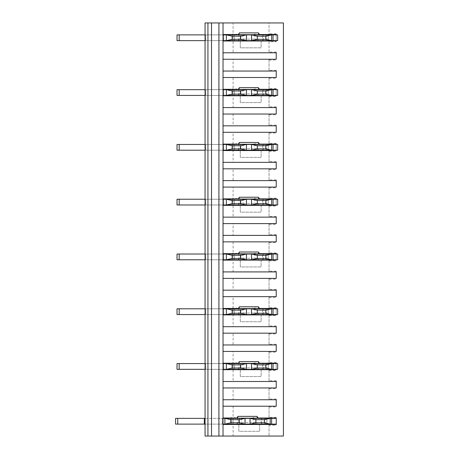 <?xml version="1.0" encoding="UTF-8"?>
<svg xmlns="http://www.w3.org/2000/svg" width="459" height="459" viewBox="0 0 459 459"><rect width="100%" height="100%" fill="white"/><g stroke="black" fill="none" stroke-linecap="round" stroke-linejoin="round"><path stroke-width="0.34" stroke-dasharray="2.29 1.72" d="M269.043 41.712L269.043 52.785L269.043 41.712L276.232 41.712L276.232 33.805L276.232 34.523L223.028 34.523L223.028 40.994L233.097 40.994L233.097 52.785L223.028 52.785L223.028 59.257L233.097 59.257L233.097 71.047L223.028 71.047L223.028 77.519L233.097 77.519L233.097 89.31L223.028 89.31L223.028 95.776L233.097 95.776L233.097 107.567L223.028 107.567L223.028 114.039L233.097 114.039L233.097 125.829L223.028 125.829L223.028 132.301L233.097 132.301L233.097 144.092L223.028 144.092L223.028 150.563L233.097 150.563L233.097 162.354L223.028 162.354L223.028 168.82L233.097 168.82L233.097 180.611L223.028 180.611L223.028 187.083L233.097 187.083L233.097 198.873L223.028 198.873L223.028 205.345L233.097 205.345L233.097 217.136L223.028 217.136L223.028 223.608L233.097 223.608L233.097 235.392L223.028 235.392L223.028 241.864L233.097 241.864L233.097 253.655L223.028 253.655L223.028 260.127L233.097 260.127L233.097 271.917L223.028 271.917L223.028 278.389L233.097 278.389L233.097 290.18L223.028 290.18L223.028 296.646L233.097 296.646L233.097 308.437L223.028 308.437L223.028 314.908L233.097 314.908L233.097 326.699L223.028 326.699L223.028 333.171L233.097 333.171L233.097 344.961L223.028 344.961L223.028 351.433L233.097 351.433L233.097 363.224L223.028 363.224L223.028 369.69L233.097 369.69L233.097 381.481L223.028 381.481L223.028 387.953L233.097 387.953L233.097 399.743L223.028 399.743L223.028 406.215L233.097 406.215L233.097 418.006L223.028 418.006L223.028 424.477L233.097 424.477L233.097 436.05L283.421 436.05L283.421 22.95L269.043 22.95L269.043 34.523L269.043 22.95L233.097 22.95L233.097 34.523M233.097 40.994L276.232 40.994L276.232 41.712M233.097 59.257L269.043 59.257L269.043 71.047L269.043 59.257L276.232 59.257L276.232 52.068L276.232 52.785L233.097 52.785M276.232 34.884L276.232 40.633M238.353 34.523L259.467 34.523M233.097 77.519L269.043 77.519L269.043 89.31L269.043 77.519L276.232 77.519L276.232 70.33L276.232 71.047L233.097 71.047M233.097 95.776L269.043 95.776L269.043 107.567L269.043 95.776L276.232 95.776L276.232 88.587L276.232 89.31L233.097 89.31M233.097 114.039L269.043 114.039L269.043 125.829L269.043 114.039L276.232 114.039L276.232 106.849L276.232 107.567L233.097 107.567M276.232 89.666L276.232 95.42M238.353 89.31L259.467 89.31M233.097 132.301L269.043 132.301L269.043 144.092L269.043 132.301L276.232 132.301L276.232 125.112L276.232 125.829L233.097 125.829M233.097 150.563L269.043 150.563L269.043 162.354L269.043 150.563L276.232 150.563L276.232 143.374L276.232 144.092L233.097 144.092M233.097 168.82L269.043 168.82L269.043 180.611L269.043 168.82L276.232 168.82L276.232 161.631L276.232 162.354L233.097 162.354M276.232 144.447L276.232 150.202M238.353 144.092L259.467 144.092M233.097 187.083L269.043 187.083L269.043 198.873L269.043 187.083L276.232 187.083L276.232 179.894L276.232 180.611L233.097 180.611M233.097 205.345L269.043 205.345L269.043 217.136L269.043 205.345L276.232 205.345L276.232 198.156L276.232 198.873L233.097 198.873M233.097 223.608L269.043 223.608L269.043 235.392L269.043 223.608L276.232 223.608L276.232 216.413L276.232 217.136L233.097 217.136M276.232 199.235L276.232 204.984M238.353 198.873L259.467 198.873M233.097 241.864L269.043 241.864L269.043 253.655L269.043 241.864L276.232 241.864L276.232 234.675L276.232 235.392L233.097 235.392M233.097 260.127L269.043 260.127L269.043 271.917L269.043 260.127L276.232 260.127L276.232 252.938L276.232 253.655L233.097 253.655M233.097 278.389L269.043 278.389L269.043 290.18L269.043 278.389L276.232 278.389L276.232 271.2L276.232 271.917L233.097 271.917M276.232 254.016L276.232 259.765M238.353 253.655L259.467 253.655M233.097 296.646L269.043 296.646L269.043 308.437L269.043 296.646L276.232 296.646L276.232 289.457L276.232 290.18L233.097 290.18M233.097 314.908L269.043 314.908L269.043 326.699L269.043 314.908L276.232 314.908L276.232 307.719L276.232 308.437L233.097 308.437M233.097 333.171L269.043 333.171L269.043 344.961L269.043 333.171L276.232 333.171L276.232 325.982L276.232 326.699L233.097 326.699M276.232 308.798L276.232 314.553M238.353 308.437L259.467 308.437M233.097 351.433L269.043 351.433L269.043 363.224L269.043 351.433L276.232 351.433L276.232 344.244L276.232 344.961L233.097 344.961M233.097 369.69L269.043 369.69L269.043 381.481L269.043 369.69L276.232 369.69L276.232 362.501L276.232 363.224L233.097 363.224M233.097 387.953L269.043 387.953L269.043 399.743L269.043 387.953L276.232 387.953L276.232 380.763L276.232 381.481L233.097 381.481M276.232 363.58L276.232 369.334M238.353 363.224L259.467 363.224M233.097 406.215L269.043 406.215L269.043 418.006L269.043 406.215L276.232 406.215L276.232 399.026L276.232 399.743L233.097 399.743M233.097 424.477L269.043 424.477L269.043 425.195L276.232 425.195L276.232 417.288L276.232 418.006L233.097 418.006M236.913 418.006L258.033 418.006M276.232 418.367L276.232 424.116L266.886 424.116L266.886 418.367L276.232 418.367L276.232 424.116M233.097 22.95L205.058 22.95L205.058 436.05L233.097 436.05M276.232 425.195L276.232 424.477L269.043 424.477L269.043 436.05L269.043 425.195M276.232 33.805L269.043 33.805M276.232 417.288L269.043 417.288M269.043 406.932L276.232 406.932M276.232 399.026L269.043 399.026M269.043 388.67L276.232 388.67M276.232 380.763L269.043 380.763M269.043 370.413L276.232 370.413M276.232 362.501L269.043 362.501M269.043 352.151L276.232 352.151M276.232 344.244L269.043 344.244M269.043 333.888L276.232 333.888M276.232 325.982L269.043 325.982M269.043 315.626L276.232 315.626M276.232 307.719L269.043 307.719M269.043 297.369L276.232 297.369M276.232 289.457L269.043 289.457M269.043 279.106L276.232 279.106M276.232 271.2L269.043 271.2M269.043 260.844L276.232 260.844M276.232 252.938L269.043 252.938M269.043 242.587L276.232 242.587M276.232 234.675L269.043 234.675M269.043 224.325L276.232 224.325M276.232 216.413L269.043 216.413M269.043 206.062L276.232 206.062M276.232 198.156L269.043 198.156M269.043 187.8L276.232 187.8M276.232 179.894L269.043 179.894M269.043 169.543L276.232 169.543M276.232 161.631L269.043 161.631M269.043 151.281L276.232 151.281M276.232 143.374L269.043 143.374M269.043 133.018L276.232 133.018M276.232 125.112L269.043 125.112M269.043 114.756L276.232 114.756M276.232 106.849L269.043 106.849M269.043 96.499L276.232 96.499M276.232 88.587L269.043 88.587M269.043 78.237L276.232 78.237M276.232 70.33L269.043 70.33M269.043 59.974L276.232 59.974M276.232 52.068L269.043 52.068M211.524 22.95L211.524 436.05M247.476 424.116L261.854 424.116L247.476 424.116M234.962 424.116L239.277 424.116L234.962 424.116M260.127 424.116L264.441 424.116L260.127 424.116M261.131 424.116L238.846 424.116L238.846 418.367L266.886 418.367L266.886 424.116L261.131 424.116L261.131 418.367M250.063 424.116L253.402 424.116L250.063 424.116L250.063 418.367L253.402 418.367L250.063 418.367L250.063 424.116L250.063 418.367M245.031 424.116L241.543 424.116L245.031 424.116L245.031 418.367L241.543 418.367L245.031 418.367L245.031 424.116L245.031 418.367M205.058 424.116L223.028 424.116M238.846 424.116L175.579 424.116L222.311 424.116L175.579 424.116L175.579 418.367L261.854 418.367L233.097 418.367L238.846 418.367L238.846 424.185L259.696 424.185L259.696 431.305L238.846 431.305L238.846 424.185M257 424.116L236.689 424.116L257 424.116L257 422.613L258.256 424.116M255.382 418.367L251.784 418.367L255.382 418.367M260.127 418.367L264.441 418.367L260.127 418.367M234.962 418.367L239.277 418.367L234.962 418.367M205.058 418.367L223.028 418.367M258.256 418.367L236.689 418.367L258.256 418.367M259.696 424.477L259.696 431.305L238.846 431.305L238.846 424.477M231.657 424.116L231.657 418.367L231.657 424.116M204.335 424.116L204.335 418.367M177.736 424.116L177.736 418.367M175.579 424.116L175.579 418.367L175.579 424.116M222.311 424.116L222.311 418.367L222.311 424.116M224.899 424.116L224.899 418.367M270.19 424.116L270.19 418.367M237.946 416.365L237.946 418.367M257 416.365L257 418.367M236.689 424.116L237.946 422.613L237.946 424.116M237.946 422.613L257 422.613M248.91 314.553L263.288 314.553L248.91 314.553M236.402 314.553L240.717 314.553L236.402 314.553M261.567 314.553L257.252 314.553L261.567 314.553M262.571 314.553L240.286 314.553L240.286 308.798L277.666 308.798L277.666 314.553L268.32 314.553L268.32 308.798L268.32 314.553L262.571 314.553L262.571 308.798M251.498 314.553L254.843 314.553L251.498 314.553L251.498 308.798L254.843 308.798L251.498 308.798L251.498 314.553L251.498 308.798M246.466 314.553L242.977 314.553L246.466 314.553L246.466 308.798L242.977 308.798L246.466 308.798L246.466 314.553L246.466 308.798M205.058 314.553L223.028 314.553M240.286 314.553L177.019 314.553L223.751 314.553L177.019 314.553L177.019 308.798L223.028 308.798M258.44 314.553L238.129 314.553L258.44 314.553L258.44 313.049L259.696 314.553M205.058 308.798L233.097 308.798L233.097 314.553L233.097 308.798L238.129 308.798L230.94 308.798L263.288 308.798L234.532 308.798L240.286 308.798L240.286 314.622L261.131 314.622L261.131 321.742L240.286 321.742L240.286 314.622M256.822 308.798L253.225 308.798L256.822 308.798M261.567 308.798L257.252 308.798L261.567 308.798M236.402 308.798L240.717 308.798L236.402 308.798M259.696 308.798L238.129 308.798L259.696 308.798M261.131 314.908L261.131 321.742L240.286 321.742L240.286 314.908M205.775 314.553L205.775 308.798L205.775 314.553M179.176 314.553L179.176 308.798M177.019 314.553L177.019 308.798L177.019 314.553M223.751 314.553L223.751 308.798L223.751 314.553M226.339 314.553L226.339 308.798M271.63 314.553L271.63 308.798M239.386 306.801L239.386 308.798M258.44 306.801L258.44 308.798M238.129 314.553L239.386 313.049L239.386 314.553M239.386 313.049L258.44 313.049M248.91 204.984L263.288 204.984L248.91 204.984M236.402 204.984L240.717 204.984L236.402 204.984M261.567 204.984L257.252 204.984L261.567 204.984M262.571 204.984L240.286 204.984L240.286 199.235L277.666 199.235L277.666 204.984L268.32 204.984L268.32 199.235L268.32 204.984L262.571 204.984L262.571 199.235M251.498 204.984L254.843 204.984L251.498 204.984L251.498 199.235L254.843 199.235L251.498 199.235L251.498 204.984L251.498 199.235M246.466 204.984L242.977 204.984L246.466 204.984L246.466 199.235L242.977 199.235L246.466 199.235L246.466 204.984L246.466 199.235M205.058 204.984L223.028 204.984M240.286 204.984L177.019 204.984L223.751 204.984L177.019 204.984L177.019 199.235L223.028 199.235M258.44 204.984L238.129 204.984L258.44 204.984L258.44 203.48L259.696 204.984M205.058 199.235L233.097 199.235L233.097 204.984L233.097 199.235L238.129 199.235L230.94 199.235L263.288 199.235L234.532 199.235L240.286 199.235L240.286 205.058L261.131 205.058L261.131 212.173L240.286 212.173L240.286 205.058M256.822 199.235L253.225 199.235L256.822 199.235M261.567 199.235L257.252 199.235L261.567 199.235M236.402 199.235L240.717 199.235L236.402 199.235M259.696 199.235L238.129 199.235L259.696 199.235M261.131 205.345L261.131 212.173L240.286 212.173L240.286 205.345M205.775 204.984L205.775 199.235L205.775 204.984M179.176 204.984L179.176 199.235M177.019 204.984L177.019 199.235L177.019 204.984M223.751 204.984L223.751 199.235L223.751 204.984M226.339 204.984L226.339 199.235M271.63 204.984L271.63 199.235M239.386 197.232L239.386 199.235M258.44 197.232L258.44 199.235M238.129 204.984L239.386 203.48L239.386 204.984M239.386 203.48L258.44 203.48M248.91 150.202L263.288 150.202L248.91 150.202M236.402 150.202L240.717 150.202L236.402 150.202M261.567 150.202L257.252 150.202L261.567 150.202M262.571 150.202L240.286 150.202L240.286 144.447L277.666 144.447L277.666 150.202L268.32 150.202L268.32 144.447L268.32 150.202L262.571 150.202L262.571 144.447M251.498 150.202L254.843 150.202L251.498 150.202L251.498 144.447L254.843 144.447L251.498 144.447L251.498 150.202L251.498 144.447M246.466 150.202L242.977 150.202L246.466 150.202L246.466 144.447L242.977 144.447L246.466 144.447L246.466 150.202L246.466 144.447M205.058 150.202L223.028 150.202M240.286 150.202L177.019 150.202L223.751 150.202L177.019 150.202L177.019 144.447L223.028 144.447M258.44 150.202L238.129 150.202L258.44 150.202L258.44 148.699L259.696 150.202M205.058 144.447L233.097 144.447L233.097 150.202L233.097 144.447L238.129 144.447L230.94 144.447L263.288 144.447L234.532 144.447L240.286 144.447L240.286 150.271L261.131 150.271L261.131 157.391L240.286 157.391L240.286 150.271M256.822 144.447L253.225 144.447L256.822 144.447M261.567 144.447L257.252 144.447L261.567 144.447M236.402 144.447L240.717 144.447L236.402 144.447M259.696 144.447L238.129 144.447L259.696 144.447M261.131 150.563L261.131 157.391L240.286 157.391L240.286 150.563M205.775 150.202L205.775 144.447L205.775 150.202M179.176 150.202L179.176 144.447M177.019 150.202L177.019 144.447L177.019 150.202M223.751 150.202L223.751 144.447L223.751 150.202M226.339 150.202L226.339 144.447M271.63 150.202L271.63 144.447M239.386 142.451L239.386 144.447M258.44 142.451L258.44 144.447M238.129 150.202L239.386 148.699L239.386 150.202M239.386 148.699L258.44 148.699M248.91 95.42L263.288 95.42L248.91 95.42M236.402 95.42L240.717 95.42L236.402 95.42M261.567 95.42L257.252 95.42L261.567 95.42M262.571 95.42L240.286 95.42L240.286 89.666L277.666 89.666L277.666 95.42L268.32 95.42L268.32 89.666L268.32 95.42L262.571 95.42L262.571 89.666M251.498 95.42L254.843 95.42L251.498 95.42L251.498 89.666L254.843 89.666L251.498 89.666L251.498 95.42L251.498 89.666M246.466 95.42L242.977 95.42L246.466 95.42L246.466 89.666L242.977 89.666L246.466 89.666L246.466 95.42L246.466 89.666M205.058 95.42L223.028 95.42M240.286 95.42L177.019 95.42L223.751 95.42L177.019 95.42L177.019 89.666L223.028 89.666M258.44 95.42L238.129 95.42L258.44 95.42L258.44 93.917L259.696 95.42M205.058 89.666L233.097 89.666L233.097 95.42L233.097 89.666L238.129 89.666L230.94 89.666L263.288 89.666L234.532 89.666L240.286 89.666L240.286 95.489L261.131 95.489L261.131 102.609L240.286 102.609L240.286 95.489M256.822 89.666L253.225 89.666L256.822 89.666M261.567 89.666L257.252 89.666L261.567 89.666M236.402 89.666L240.717 89.666L236.402 89.666M259.696 89.666L238.129 89.666L259.696 89.666M261.131 95.776L261.131 102.609L240.286 102.609L240.286 95.776M205.775 95.42L205.775 89.666L205.775 95.42M179.176 95.42L179.176 89.666M177.019 95.42L177.019 89.666L177.019 95.42M223.751 95.42L223.751 89.666L223.751 95.42M226.339 95.42L226.339 89.666M271.63 95.42L271.63 89.666M239.386 87.669L239.386 89.666M258.44 87.669L258.44 89.666M238.129 95.42L239.386 93.917L239.386 95.42M239.386 93.917L258.44 93.917M248.91 40.633L263.288 40.633L248.91 40.633M236.402 40.633L240.717 40.633L236.402 40.633M261.567 40.633L257.252 40.633L261.567 40.633M262.571 40.633L240.286 40.633L240.286 34.884L277.666 34.884L277.666 40.633L268.32 40.633L268.32 34.884L268.32 40.633L262.571 40.633L262.571 34.884M251.498 40.633L254.843 40.633L251.498 40.633L251.498 34.884L254.843 34.884L251.498 34.884L251.498 40.633L251.498 34.884M246.466 40.633L242.977 40.633L246.466 40.633L246.466 34.884L242.977 34.884L246.466 34.884L246.466 40.633L246.466 34.884M205.058 40.633L223.028 40.633M240.286 40.633L177.019 40.633L223.751 40.633L177.019 40.633L177.019 34.884L223.028 34.884M258.44 40.633L238.129 40.633L258.44 40.633L258.44 39.135L259.696 40.633M205.058 34.884L233.097 34.884L233.097 40.633L233.097 34.884L238.129 34.884L230.94 34.884L263.288 34.884L234.532 34.884L240.286 34.884L240.286 40.708L261.131 40.708L261.131 47.828L240.286 47.828L240.286 40.708M256.822 34.884L253.225 34.884L256.822 34.884M261.567 34.884L257.252 34.884L261.567 34.884M236.402 34.884L240.717 34.884L236.402 34.884M259.696 34.884L238.129 34.884L259.696 34.884M261.131 40.994L261.131 47.828L240.286 47.828L240.286 40.994M205.775 40.633L205.775 34.884L205.775 40.633M179.176 40.633L179.176 34.884M177.019 40.633L177.019 34.884L177.019 40.633M223.751 40.633L223.751 34.884L223.751 40.633M226.339 40.633L226.339 34.884M271.63 40.633L271.63 34.884M239.386 32.887L239.386 34.884M258.44 32.887L258.44 34.884M238.129 40.633L239.386 39.135L239.386 40.633M239.386 39.135L258.44 39.135M248.91 369.334L263.288 369.334L248.91 369.334M236.402 369.334L240.717 369.334L236.402 369.334M261.567 369.334L257.252 369.334L261.567 369.334M262.571 369.334L240.286 369.334L240.286 363.58L277.666 363.58L277.666 369.334L268.32 369.334L268.32 363.58L268.32 369.334L262.571 369.334L262.571 363.58M251.498 369.334L254.843 369.334L251.498 369.334L251.498 363.58L254.843 363.58L251.498 363.58L251.498 369.334L251.498 363.58M246.466 369.334L242.977 369.334L246.466 369.334L246.466 363.58L242.977 363.58L246.466 363.58L246.466 369.334L246.466 363.58M205.058 369.334L223.028 369.334M240.286 369.334L177.019 369.334L223.751 369.334L177.019 369.334L177.019 363.58L223.028 363.58M258.44 369.334L238.129 369.334L258.44 369.334L258.44 367.831L259.696 369.334M205.058 363.58L233.097 363.58L233.097 369.334L233.097 363.58L238.129 363.58L230.94 363.58L263.288 363.58L234.532 363.58L240.286 363.58L240.286 369.403L261.131 369.403L261.131 376.523L240.286 376.523L240.286 369.403M256.822 363.58L253.225 363.58L256.822 363.58M261.567 363.58L257.252 363.58L261.567 363.58M236.402 363.58L240.717 363.58L236.402 363.58M259.696 363.58L238.129 363.58L259.696 363.58M261.131 369.69L261.131 376.523L240.286 376.523L240.286 369.69M205.775 369.334L205.775 363.58L205.775 369.334M179.176 369.334L179.176 363.58M177.019 369.334L177.019 363.58L177.019 369.334M223.751 369.334L223.751 363.58L223.751 369.334M226.339 369.334L226.339 363.58M271.63 369.334L271.63 363.58M239.386 361.583L239.386 363.58M258.44 361.583L258.44 363.58M238.129 369.334L239.386 367.831L239.386 369.334M239.386 367.831L258.44 367.831M248.91 259.765L263.288 259.765L248.91 259.765M236.402 259.765L240.717 259.765L236.402 259.765M261.567 259.765L257.252 259.765L261.567 259.765M262.571 259.765L240.286 259.765L240.286 254.016L277.666 254.016L277.666 259.765L268.32 259.765L268.32 254.016L268.32 259.765L262.571 259.765L262.571 254.016M251.498 259.765L254.843 259.765L251.498 259.765L251.498 254.016L254.843 254.016L251.498 254.016L251.498 259.765L251.498 254.016M246.466 259.765L242.977 259.765L246.466 259.765L246.466 254.016L242.977 254.016L246.466 254.016L246.466 259.765L246.466 254.016M205.058 259.765L223.028 259.765M240.286 259.765L177.019 259.765L223.751 259.765L177.019 259.765L177.019 254.016L223.028 254.016M258.44 259.765L238.129 259.765L258.44 259.765L258.44 258.268L259.696 259.765M205.058 254.016L233.097 254.016L233.097 259.765L233.097 254.016L238.129 254.016L230.94 254.016L263.288 254.016L234.532 254.016L240.286 254.016L240.286 259.84L261.131 259.84L261.131 266.954L240.286 266.954L240.286 259.84M256.822 254.016L253.225 254.016L256.822 254.016M261.567 254.016L257.252 254.016L261.567 254.016M236.402 254.016L240.717 254.016L236.402 254.016M259.696 254.016L238.129 254.016L259.696 254.016M261.131 260.127L261.131 266.954L240.286 266.954L240.286 260.127M205.775 259.765L205.775 254.016L205.775 259.765M179.176 259.765L179.176 254.016M177.019 259.765L177.019 254.016L177.019 259.765M223.751 259.765L223.751 254.016L223.751 259.765M226.339 259.765L226.339 254.016M271.63 259.765L271.63 254.016M239.386 252.014L239.386 254.016M258.44 252.014L258.44 254.016M238.129 259.765L239.386 258.268L239.386 259.765M239.386 258.268L258.44 258.268M265.445 424.116L265.445 418.367M233.097 424.116L233.097 418.367L233.097 424.116M237.406 424.116L237.406 418.367M266.886 314.553L266.886 308.798M234.532 314.553L234.532 308.798L234.532 314.553M238.846 314.553L238.846 308.798M266.886 204.984L266.886 199.235M234.532 204.984L234.532 199.235L234.532 204.984M238.846 204.984L238.846 199.235M266.886 150.202L266.886 144.447M234.532 150.202L234.532 144.447L234.532 150.202M238.846 150.202L238.846 144.447M266.886 95.42L266.886 89.666M234.532 95.42L234.532 89.666L234.532 95.42M238.846 95.42L238.846 89.666M266.886 40.633L266.886 34.884M234.532 40.633L234.532 34.884L234.532 40.633M238.846 40.633L238.846 34.884M266.886 369.334L266.886 363.58M234.532 369.334L234.532 363.58L234.532 369.334M238.846 369.334L238.846 363.58M266.886 259.765L266.886 254.016M234.532 259.765L234.532 254.016L234.532 259.765M238.846 259.765L238.846 254.016M241.543 424.116L241.543 418.367M253.402 424.116L253.402 418.367M261.854 424.116L261.854 418.367M230.647 418.367L230.647 424.116M239.277 418.367L239.277 424.116M255.812 418.367L255.812 424.116M264.441 418.367L264.441 424.116M258.974 418.367L255.543 416.927M251.784 418.367L255.221 416.927M236.689 418.367L233.166 416.927M229.5 418.367L233.023 416.927M242.977 314.553L242.977 308.798M254.843 314.553L254.843 308.798M263.288 314.553L263.288 308.798M232.088 308.798L232.088 314.553M240.717 308.798L240.717 314.553M257.252 308.798L257.252 314.553M265.876 308.798L265.876 314.553M260.414 308.798L256.983 307.358M253.225 308.798L256.656 307.358M238.129 308.798L234.606 307.358M230.94 308.798L234.457 307.358M242.977 204.984L242.977 199.235M254.843 204.984L254.843 199.235M263.288 204.984L263.288 199.235M232.088 199.235L232.088 204.984M240.717 199.235L240.717 204.984M257.252 199.235L257.252 204.984M265.876 199.235L265.876 204.984M260.414 199.235L256.983 197.795M253.225 199.235L256.656 197.795M238.129 199.235L234.606 197.795M230.94 199.235L234.457 197.795M242.977 150.202L242.977 144.447M254.843 150.202L254.843 144.447M263.288 150.202L263.288 144.447M232.088 144.447L232.088 150.202M240.717 144.447L240.717 150.202M257.252 144.447L257.252 150.202M265.876 144.447L265.876 150.202M260.414 144.447L256.983 143.013M253.225 144.447L256.656 143.013M238.129 144.447L234.606 143.013M230.94 144.447L234.457 143.013M242.977 95.42L242.977 89.666M254.843 95.42L254.843 89.666M263.288 95.42L263.288 89.666M232.088 89.666L232.088 95.42M240.717 89.666L240.717 95.42M257.252 89.666L257.252 95.42M265.876 89.666L265.876 95.42M260.414 89.666L256.983 88.231M253.225 89.666L256.656 88.231M238.129 89.666L234.606 88.231M230.94 89.666L234.457 88.231M242.977 40.633L242.977 34.884M254.843 40.633L254.843 34.884M263.288 40.633L263.288 34.884M232.088 34.884L232.088 40.633M240.717 34.884L240.717 40.633M257.252 34.884L257.252 40.633M265.876 34.884L265.876 40.633M260.414 34.884L256.983 33.444M253.225 34.884L256.656 33.444M238.129 34.884L234.606 33.444M230.94 34.884L234.457 33.444M242.977 369.334L242.977 363.58M254.843 369.334L254.843 363.58M263.288 369.334L263.288 363.58M232.088 363.58L232.088 369.334M240.717 363.58L240.717 369.334M257.252 363.58L257.252 369.334M265.876 363.58L265.876 369.334M260.414 363.58L256.983 362.145M253.225 363.58L256.656 362.145M238.129 363.58L234.606 362.145M230.94 363.58L234.457 362.145M242.977 259.765L242.977 254.016M254.843 259.765L254.843 254.016M263.288 259.765L263.288 254.016M232.088 254.016L232.088 259.765M240.717 254.016L240.717 259.765M257.252 254.016L257.252 259.765M265.876 254.016L265.876 259.765M260.414 254.016L256.983 252.576M253.225 254.016L256.656 252.576M238.129 254.016L234.606 252.576M230.94 254.016L234.457 252.576"/><path stroke-width="0.69" d="M276.232 40.633L276.232 40.994L223.028 40.994L223.028 34.523L238.353 34.523M259.467 34.523L276.232 34.523L276.232 34.884M276.232 59.257L223.028 59.257L223.028 52.785L276.232 52.785L276.232 59.257M276.232 77.519L223.028 77.519L223.028 71.047L276.232 71.047L276.232 77.519M276.232 95.42L276.232 95.776L223.028 95.776L223.028 89.31L238.353 89.31M259.467 89.31L276.232 89.31L276.232 89.666M276.232 114.039L223.028 114.039L223.028 107.567L276.232 107.567L276.232 114.039M276.232 132.301L223.028 132.301L223.028 125.829L276.232 125.829L276.232 132.301M276.232 150.202L276.232 150.563L223.028 150.563L223.028 144.092L238.353 144.092M259.467 144.092L276.232 144.092L276.232 144.447M276.232 168.82L223.028 168.82L223.028 162.354L276.232 162.354L276.232 168.82M276.232 187.083L223.028 187.083L223.028 180.611L276.232 180.611L276.232 187.083M276.232 204.984L276.232 205.345L223.028 205.345L223.028 198.873L238.353 198.873M259.467 198.873L276.232 198.873L276.232 199.235M276.232 223.608L223.028 223.608L223.028 217.136L276.232 217.136L276.232 223.608M276.232 241.864L223.028 241.864L223.028 235.392L276.232 235.392L276.232 241.864M276.232 259.765L276.232 260.127L223.028 260.127L223.028 253.655L238.353 253.655M259.467 253.655L276.232 253.655L276.232 254.016M276.232 278.389L223.028 278.389L223.028 271.917L276.232 271.917L276.232 278.389M276.232 296.646L223.028 296.646L223.028 290.18L276.232 290.18L276.232 296.646M276.232 314.553L276.232 314.908L223.028 314.908L223.028 308.437L238.353 308.437M259.467 308.437L276.232 308.437L276.232 308.798M276.232 333.171L223.028 333.171L223.028 326.699L276.232 326.699L276.232 333.171M276.232 351.433L223.028 351.433L223.028 344.961L276.232 344.961L276.232 351.433M276.232 369.334L276.232 369.69L223.028 369.69L223.028 363.224L238.353 363.224M259.467 363.224L276.232 363.224L276.232 363.58M276.232 387.953L223.028 387.953L223.028 381.481L276.232 381.481L276.232 387.953M276.232 406.215L223.028 406.215L223.028 399.743L276.232 399.743L276.232 406.215M223.028 418.367L270.19 418.367L270.19 424.116L276.232 424.116L276.232 424.477L223.028 424.477L223.028 436.05L283.421 436.05L283.421 22.95L223.028 22.95L223.028 34.523M223.028 40.994L223.028 52.785M223.028 59.257L223.028 71.047M223.028 77.519L223.028 89.31M223.028 95.776L223.028 107.567M223.028 114.039L223.028 125.829M223.028 132.301L223.028 144.092M223.028 150.563L223.028 162.354M223.028 168.82L223.028 180.611M223.028 187.083L223.028 198.873M223.028 205.345L223.028 217.136M223.028 223.608L223.028 235.392M223.028 241.864L223.028 253.655M223.028 260.127L223.028 271.917M223.028 278.389L223.028 290.18M223.028 296.646L223.028 308.437M223.028 314.908L223.028 326.699M223.028 333.171L223.028 344.961M223.028 351.433L223.028 363.224M223.028 369.69L223.028 381.481M223.028 387.953L223.028 399.743M223.028 406.215L223.028 418.006L236.913 418.006M258.033 418.006L276.232 418.006L276.232 418.367L270.19 418.367L264.367 419.658L255.887 419.658L255.887 422.819L264.367 422.819L264.367 419.658M223.028 22.95L218.92 22.95L218.92 436.05L205.058 436.05L205.058 22.95L207.933 22.95L207.933 436.05M223.028 436.05L218.92 436.05M223.028 424.477L223.028 418.006M218.92 22.95L211.524 22.95L211.524 436.05M211.524 22.95L207.933 22.95M264.367 422.819L270.19 424.116L250.063 424.116L250.063 418.367L255.887 419.658M239.208 419.658L230.722 419.658L230.722 422.819L239.208 422.819L239.208 419.658L245.031 418.367L245.031 424.116L250.063 424.116L255.887 422.819M239.208 422.819L245.031 424.116L224.899 424.116L224.899 418.367L230.722 419.658M177.736 424.116L177.736 418.367L175.579 418.367L175.579 424.116L205.058 424.116M223.028 424.116L224.899 424.116L230.722 422.819M177.736 418.367L205.058 418.367M259.696 424.116L259.696 424.477M238.846 424.477L238.846 424.185L259.696 424.185M276.232 424.116L276.232 418.367M204.335 424.116L204.335 418.367M236.282 418.006L236.689 418.367L237.946 416.365L257 416.365L258.256 418.367M265.807 313.256L271.63 314.553L277.666 314.553L277.666 308.798L271.63 308.798L271.63 314.553L251.498 314.553L251.498 308.798L271.63 308.798L265.807 310.095L257.321 310.095L257.321 313.256L265.807 313.256L265.807 310.095M223.028 308.798L246.466 308.798L246.466 314.553L251.498 314.553L257.321 313.256M240.642 313.256L246.466 314.553L226.339 314.553L226.339 308.798L232.162 310.095L232.162 313.256L240.642 313.256L240.642 310.095L232.162 310.095M223.028 314.553L226.339 314.553L232.162 313.256M179.176 314.553L179.176 308.798L177.019 308.798L177.019 314.553L205.058 314.553M179.176 308.798L205.058 308.798M240.642 310.095L246.466 308.798L251.498 308.798L257.321 310.095M261.131 314.553L261.131 314.908M240.286 314.908L261.131 314.622M237.716 308.437L238.129 308.798L239.386 306.801L258.44 306.801L259.696 308.798M265.807 203.693L271.63 204.984L277.666 204.984L277.666 199.235L271.63 199.235L271.63 204.984L251.498 204.984L251.498 199.235L271.63 199.235L265.807 200.526L257.321 200.526L257.321 203.693L265.807 203.693L265.807 200.526M223.028 199.235L246.466 199.235L246.466 204.984L251.498 204.984L257.321 203.693M240.642 203.693L246.466 204.984L226.339 204.984L226.339 199.235L232.162 200.526L232.162 203.693L240.642 203.693L240.642 200.526L232.162 200.526M223.028 204.984L226.339 204.984L232.162 203.693M179.176 204.984L179.176 199.235L177.019 199.235L177.019 204.984L205.058 204.984M179.176 199.235L205.058 199.235M240.642 200.526L246.466 199.235L251.498 199.235L257.321 200.526M261.131 204.984L261.131 205.345M240.286 205.345L261.131 205.058M237.716 198.873L238.129 199.235L239.386 197.232L258.44 197.232L259.696 199.235M265.807 148.905L271.63 150.202L277.666 150.202L277.666 144.447L271.63 144.447L271.63 150.202L251.498 150.202L251.498 144.447L271.63 144.447L265.807 145.744L257.321 145.744L257.321 148.905L265.807 148.905L265.807 145.744M223.028 144.447L246.466 144.447L246.466 150.202L251.498 150.202L257.321 148.905M240.642 148.905L246.466 150.202L226.339 150.202L226.339 144.447L232.162 145.744L232.162 148.905L240.642 148.905L240.642 145.744L232.162 145.744M223.028 150.202L226.339 150.202L232.162 148.905M179.176 150.202L179.176 144.447L177.019 144.447L177.019 150.202L205.058 150.202M179.176 144.447L205.058 144.447M240.642 145.744L246.466 144.447L251.498 144.447L257.321 145.744M261.131 150.202L261.131 150.563M240.286 150.563L240.286 150.271L261.131 150.271M237.716 144.092L238.129 144.447L239.386 142.451L258.44 142.451L259.696 144.447M265.807 94.124L271.63 95.42L277.666 95.42L277.666 89.666L271.63 89.666L271.63 95.42L251.498 95.42L251.498 89.666L271.63 89.666L265.807 90.962L257.321 90.962L257.321 94.124L265.807 94.124L265.807 90.962M223.028 89.666L246.466 89.666L246.466 95.42L251.498 95.42L257.321 94.124M240.642 94.124L246.466 95.42L226.339 95.42L226.339 89.666L232.162 90.962L232.162 94.124L240.642 94.124L240.642 90.962L232.162 90.962M223.028 95.42L226.339 95.42L232.162 94.124M179.176 95.42L179.176 89.666L177.019 89.666L177.019 95.42L205.058 95.42M179.176 89.666L205.058 89.666M240.642 90.962L246.466 89.666L251.498 89.666L257.321 90.962M261.131 95.42L261.131 95.776M240.286 95.776L261.131 95.489M237.716 89.31L238.129 89.666L239.386 87.669L258.44 87.669L259.696 89.666M265.807 39.342L271.63 40.633L277.666 40.633L277.666 34.884L271.63 34.884L271.63 40.633L251.498 40.633L251.498 34.884L271.63 34.884L265.807 36.181L257.321 36.181L257.321 39.342L265.807 39.342L265.807 36.181M223.028 34.884L246.466 34.884L246.466 40.633L251.498 40.633L257.321 39.342M240.642 39.342L246.466 40.633L226.339 40.633L226.339 34.884L232.162 36.181L232.162 39.342L240.642 39.342L240.642 36.181L232.162 36.181M223.028 40.633L226.339 40.633L232.162 39.342M179.176 40.633L179.176 34.884L177.019 34.884L177.019 40.633L205.058 40.633M179.176 34.884L205.058 34.884M240.642 36.181L246.466 34.884L251.498 34.884L257.321 36.181M261.131 40.633L261.131 40.994M240.286 40.994L261.131 40.708M237.716 34.523L238.129 34.884L239.386 32.887L258.44 32.887L259.696 34.884M265.807 368.038L271.63 369.334L277.666 369.334L277.666 363.58L271.63 363.58L271.63 369.334L251.498 369.334L251.498 363.58L271.63 363.58L265.807 364.876L257.321 364.876L257.321 368.038L265.807 368.038L265.807 364.876M223.028 363.58L246.466 363.58L246.466 369.334L251.498 369.334L257.321 368.038M240.642 368.038L246.466 369.334L226.339 369.334L226.339 363.58L232.162 364.876L232.162 368.038L240.642 368.038L240.642 364.876L232.162 364.876M223.028 369.334L226.339 369.334L232.162 368.038M179.176 369.334L179.176 363.58L177.019 363.58L177.019 369.334L205.058 369.334M179.176 363.58L205.058 363.58M240.642 364.876L246.466 363.58L251.498 363.58L257.321 364.876M261.131 369.334L261.131 369.69M240.286 369.69L261.131 369.403M237.716 363.224L238.129 363.58L239.386 361.583L258.44 361.583L259.696 363.58M265.807 258.474L271.63 259.765L277.666 259.765L277.666 254.016L271.63 254.016L271.63 259.765L251.498 259.765L251.498 254.016L271.63 254.016L265.807 255.307L257.321 255.307L257.321 258.474L265.807 258.474L265.807 255.307M223.028 254.016L246.466 254.016L246.466 259.765L251.498 259.765L257.321 258.474M240.642 258.474L246.466 259.765L226.339 259.765L226.339 254.016L232.162 255.307L232.162 258.474L240.642 258.474L240.642 255.307L232.162 255.307M223.028 259.765L226.339 259.765L232.162 258.474M179.176 259.765L179.176 254.016L177.019 254.016L177.019 259.765L205.058 259.765M179.176 254.016L205.058 254.016M240.642 255.307L246.466 254.016L251.498 254.016L257.321 255.307M261.131 259.765L261.131 260.127M240.286 260.127L261.131 259.84M237.716 253.655L238.129 254.016L239.386 252.014L258.44 252.014L259.696 254.016M271.63 424.116L271.63 418.367M273.065 314.553L273.065 308.798M273.065 204.984L273.065 199.235M273.065 150.202L273.065 144.447M273.065 95.42L273.065 89.666M273.065 40.633L273.065 34.884M273.065 369.334L273.065 363.58M273.065 259.765L273.065 254.016M258.974 418.367L258.583 418.006M229.5 418.367L229.907 418.006M260.414 308.798L260.018 308.437M230.94 308.798L231.347 308.437M260.414 199.235L260.018 198.873M230.94 199.235L231.347 198.873M260.414 144.447L260.018 144.092M230.94 144.447L231.347 144.092M260.414 89.666L260.018 89.31M230.94 89.666L231.347 89.31M260.414 34.884L260.018 34.523M230.94 34.884L231.347 34.523M260.414 363.58L260.018 363.224M230.94 363.58L231.347 363.224M260.414 254.016L260.018 253.655M230.94 254.016L231.347 253.655"/></g></svg>
